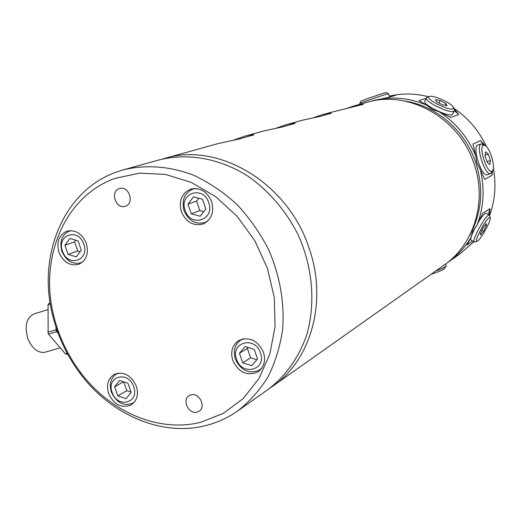 <?xml version="1.0" encoding="UTF-8"?>
<svg xmlns="http://www.w3.org/2000/svg" width="521" height="521" viewBox="0 0 521 521"><rect width="100%" height="100%" fill="white"/><g stroke="black" fill="none" stroke-linecap="round" stroke-linejoin="round"><path stroke-width="0.78" d="M405.162 101.133C436.5 105.809 465.507 130.947 475.927 163.21C483.976 189.377 481.749 213.721 469.245 236.228M372.815 100.931L373.42 100.553C391.121 96.144 408.842 97.668 426.575 105.118L432.065 109.358L439.073 111.768C455.504 122.448 467.689 137.03 475.627 155.525L476.767 162.904L480.238 169.416C484.901 188.902 483.794 207.566 476.91 225.404L472.742 231.409L470.815 237.784C464.745 247.814 457.041 256.065 447.695 262.538L446.328 263.463M373.42 100.553L386.654 97.818L395.615 95.317L389.33 96.177M428.549 96.776C415.27 93.298 402.192 93.096 389.33 96.17M426.139 98.365L418.962 100.553L426.575 105.118M454.592 110.699L458.675 114.555L454.006 108.687M486.36 146.473C478.89 130.595 468.047 117.857 453.843 108.264M489.603 215.551C495.08 200.481 496.331 184.747 493.354 168.335M449.135 261.522L460.356 253.59L473.863 241.718M470.815 237.784L467.135 244.916L472.677 241.054M489.499 215.199L489.948 208.7L482.661 213.395L476.91 225.404M480.238 169.416L484.712 179.374L492.006 175.29L492.579 170.836M489.948 208.7L488.385 214.515M489.212 214.971L486.197 213.31L485.129 213.48C483.573 214.574 481.424 217.283 478.688 221.601M475.595 226.935C471.831 234.176 470.281 238.559 470.945 240.09L471.16 240.207M474.761 241.946L474.149 241.874C471.811 240.643 484.113 217.57 488.359 215.258L489.414 215.082L490.163 217.648M477.685 240.963L477.086 241.262C473.439 242.682 485.038 220.083 489.186 217.739L490.287 218.091C490.86 221.256 481.17 238.839 477.685 240.963M480.362 233.388L480.583 235.114L483.618 231.135L486.451 225.424L486.256 223.652L483.208 227.638L480.362 233.388M485.357 224.825L486.451 225.424M481.938 230.197L483.618 231.135M485.025 145.372L480.512 140.624L472.99 144.043L475.627 155.525M439.073 111.768L450.763 117.466L458.675 114.555M424.915 101.022L424.791 101.302C422.967 104.89 447.773 116.978 452.287 114.685L454.481 110.94M453.693 107.88L454.599 110.686L453.837 111.377C449.343 113.637 424.504 101.543 426.308 97.994L427.181 97.245M453.003 108.869C448.281 111.038 423.521 97.968 429.447 96.463L429.532 96.437C433.218 94.894 451.486 103.138 453.439 107.228L453.003 108.869M442.322 104.773L447.031 105.711L445.924 103.575L440.154 100.52L435.452 99.576L436.513 101.693L442.322 104.773M439.001 103.008L440.154 100.52M445.11 105.327L445.924 103.575M492.006 172.067L492.006 175.29M480.512 140.624L483.319 144.402M478.044 144.929L477.692 145.046C471.876 146.805 481.573 177.173 487.161 174.724L487.246 174.704M492.729 170.523L490.593 173.669C485.044 176.105 475.334 145.698 481.104 143.952L484.719 145.222M492.045 171.233C487.395 174.594 478.193 146.857 483.403 145.177L485.409 145.619C489.903 148.446 495.126 165.196 492.996 169.95L492.045 171.233M487.161 162.272L489.857 164.636L490.404 160.585L488.288 154.19L485.598 151.787L485.025 155.818L487.161 162.272M485.11 155.193L488.288 154.19M486.959 161.666L490.404 160.585M435.725 271.005C440.44 269.266 443.658 267.814 445.377 266.641L446.132 265.847L445.553 264.043M431.127 274.248C437.484 272.203 441.873 270.392 444.309 268.816L446.035 266.049M273.707 385.501L443.553 265.469C473.556 245.469 487.311 202.246 474.253 164.389C459.867 118.182 408.568 89.495 366.953 102.331L357.165 105.047M162.038 159.172L164.584 158.423C218.403 141.51 288.178 182.975 309.109 248.211C327.95 301.652 310.79 361.079 271.825 386.836L270.392 387.8M238.787 410.183L267.104 390.17C284.896 377.054 298.592 358.181 306.563 335.342C315.759 304.108 312.887 267.664 298.305 235.16C286.016 210.914 269.324 191.298 248.23 176.319C219.888 158.286 187.547 152.653 159.016 159.967L123.79 169.729M205.157 425.729C161.178 436.728 110.576 414.521 80.162 373.537C66.851 355.726 57.603 336.019 52.406 314.417C37.31 254.339 64.259 190.022 116.873 171.91L123.34 169.853C145.574 164.415 169.761 166.121 193.376 175.115C208.882 182.389 223.34 192.112 236.762 204.291C249.292 217.68 259.868 232.692 268.491 249.331C279.862 275.563 284.59 302.193 282.675 329.207C280.135 346.511 275.205 362.492 267.872 377.158C259.315 390.783 248.966 402.258 236.827 411.57C227.071 418.239 216.515 422.961 205.157 425.729M115.642 178.215L139.902 173.109L165.554 174.463L191.259 182.389L215.609 196.593L237.218 216.397L254.834 240.754L267.429 268.315L274.293 297.504L275.075 326.68L269.813 354.208L258.911 378.617L243.073 398.669L223.255 413.433L200.578 422.303C158.351 432.951 109.638 411.629 80.332 372.15C67.515 354.996 58.599 336.012 53.598 315.198C39.062 257.322 65.079 195.479 115.642 178.215M108.589 393.511C114.008 404.765 121.51 408.588 131.097 404.986C137.003 400.844 138.749 394.56 136.326 386.126C131.031 375.061 123.653 371.154 114.197 374.41C107.977 378.5 106.108 384.863 108.589 393.511M58.971 252.379C63.464 262.376 70.114 266.335 78.912 264.251C86.493 260.35 88.961 253.369 86.297 243.3C81.921 233.486 75.415 229.468 66.792 231.246C58.86 235.036 56.248 242.076 58.971 252.379M181.373 211.715C186.14 222.311 193.415 226.388 203.183 223.932C211.519 219.634 214.346 212.21 211.65 201.66C207.058 191.337 199.992 187.176 190.465 189.188C181.64 193.33 178.612 200.839 181.373 211.715M232.776 360.441C238.787 372.652 247.188 376.462 257.98 371.877C264.062 367.292 265.899 360.753 263.483 352.261C257.661 340.311 249.435 336.377 238.82 340.467C232.301 345 230.289 351.655 232.776 360.441M197.036 412.124L198.996 411.271C206.466 406.999 199.289 392.209 191.025 394.84L189.227 395.602C181.627 399.763 188.68 414.683 197.036 412.124M125.379 206.199C134.88 203.457 128.856 185.209 119.524 188.517L119.257 188.602C109.71 191.481 115.981 209.748 125.294 206.231L125.379 206.199M134.444 402.056L132.946 403.104C123.751 406.556 116.554 402.889 111.364 392.105C108.98 383.814 110.778 377.712 116.743 373.791L118.254 373.121M112.139 392.424C105.854 376.325 128.387 370.112 133.676 386.686C139.902 402.987 117.277 408.809 112.139 392.424M127.938 383.215L131.136 392.333L126.043 398.643L117.805 395.856L114.62 386.79L119.667 380.46L127.938 383.215M131.064 392.131L126.785 390.698L117.805 395.856M123.588 381.769L114.62 386.79M126.785 390.698L123.659 381.789M82.696 261.926L81.016 262.727C72.575 264.727 66.206 260.93 61.895 251.343C59.29 241.477 61.791 234.724 69.397 231.083L71.201 230.64M62.507 251.187C56.164 234.925 78.358 227.332 83.731 244.134C90.022 260.617 67.723 267.814 62.507 251.187M78.033 240.865L81.269 250.093L76.294 256.866L68.134 254.43L64.91 245.254L69.84 238.462L78.033 240.865M80.136 251.636L77.759 250.933L68.134 254.43M77.759 250.933L74.581 241.861L64.91 245.254M74.581 241.861L75.792 240.207M207.833 220.95L205.007 222.46C195.635 224.805 188.667 220.904 184.095 210.751C181.451 200.325 184.362 193.128 192.816 189.156L195.942 188.511M185.183 210.438C178.56 193.304 203.157 184.896 208.693 202.63C215.238 220.005 190.543 227.97 185.183 210.438M202.493 199.25L205.847 208.98L200.22 216.241L191.292 213.786L187.951 204.115L193.525 196.834L202.493 199.25M203.757 211.682L199.869 210.621L191.292 213.786M199.869 210.621L196.58 201.067L187.951 204.115M196.58 201.067L198.748 198.24M261.894 368.021L259.497 370.014C249.149 374.41 241.099 370.757 235.336 359.054C232.952 350.64 234.886 344.257 241.125 339.907L243.711 338.754M236.593 359.269C230.041 342.323 254.99 335.446 260.441 352.919C266.915 370.099 241.868 376.54 236.593 359.269M254.202 349.324L257.511 358.93L251.76 365.67L242.747 362.831L239.452 353.284L245.15 346.517L254.202 349.324M256.807 359.757L250.627 357.823L242.747 362.831M250.627 357.823L247.377 348.386L239.452 353.284M247.377 348.386L248.165 347.455M58.293 333.727L56.222 330.763L55.923 326.954M67.561 353.961L66.655 354.221L65.353 353.779L67.176 353.258M50.329 304.095L48.069 304.798L48.746 303.463L50.133 302.89M48.069 304.798L48.127 333.186L48.466 334.111L65.353 353.779M48.746 303.463L50.159 303.027M47.808 332.248L55.903 329.826M56.561 331.688L48.466 334.111M48.023 309.591L34.217 313.857C26.512 317.543 24.363 325.71 27.769 338.363C32.035 348.542 37.766 353.173 44.956 352.261L45.561 352.085M165.02 158.299L218.677 143.431L238.664 139.12L253.831 134.887C252.529 134.529 249.409 134.998 244.466 136.281L233.838 140.006M247.67 135.395L263.483 131.012L281.991 127.026L295.179 123.347C293.759 123.073 290.672 123.555 285.925 124.793L276.553 128.023M286.257 124.701L302.551 120.182L319.777 116.483L331.349 113.252C329.845 113.044 326.81 113.532 322.252 114.724L313.935 117.551M328.425 113.011L363.254 104.343C361.698 104.187 358.728 104.682 354.339 105.828L346.908 108.322M356.364 105.268L354.645 105.743M324.524 114.092L326.954 113.441M325.391 113.858L326.947 113.422M327.331 113.337L323.821 114.288M244.811 136.183L253.317 133.858M253.31 133.832L246.993 135.584M389.604 96.991L388.523 93.76L387.526 93.936C382.805 95.167 360.128 102.963 359.777 103.477L359.764 103.536M388.484 93.721L386.224 92.601L385.325 92.764C381.157 93.832 361.242 100.683 360.916 101.159L360.89 101.217M470.945 240.09L474.149 241.874M477.086 241.262L474.624 241.985M424.791 101.302L426.308 97.994M429.447 96.463L427.083 97.277M477.887 144.968L481.3 143.874M487.161 174.724L490.593 173.669M80.332 372.15L80.162 373.537M53.598 315.198L52.406 314.417M134.197 402.355L133.102 403.007M117.87 373.173L116.743 373.791M82.37 262.213L81.016 262.727M70.758 230.627L69.397 231.083M207.019 221.672L205.007 222.46M194.847 188.472L192.816 189.156M261.321 368.803L259.751 369.845M242.766 338.93L241.125 339.907M44.956 352.261L60.228 347.813M322.571 114.633L323.775 114.301M360.004 104.259L359.75 103.497M360.916 101.159L359.777 103.477"/></g></svg>
